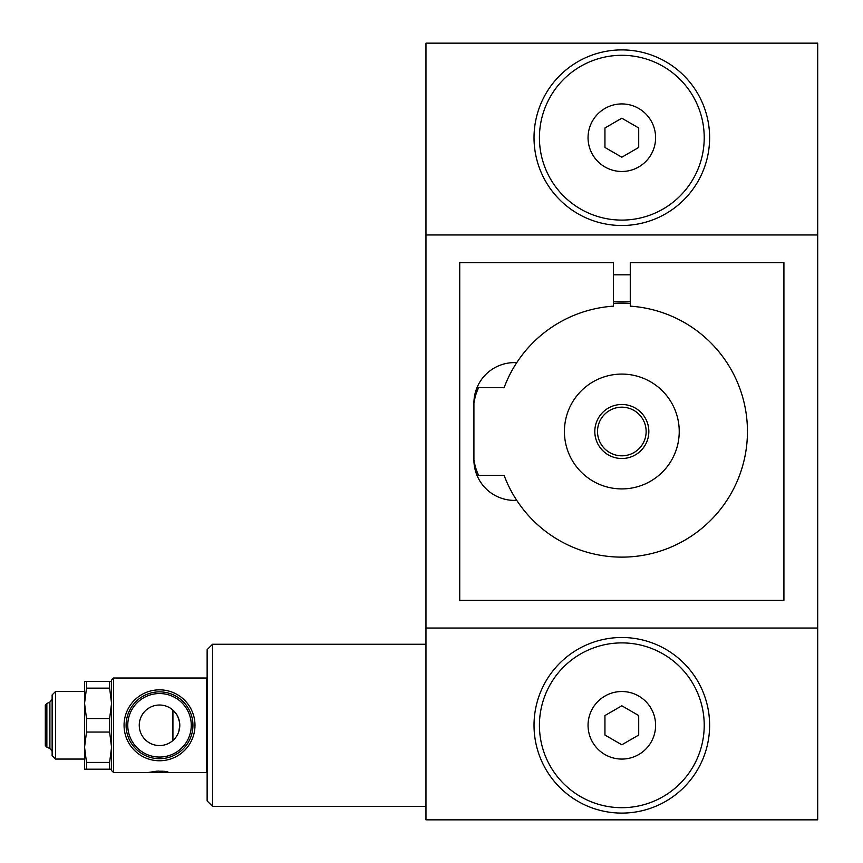 <?xml version="1.0" encoding="UTF-8"?>
<svg xmlns="http://www.w3.org/2000/svg" width="863" height="863" viewBox="0 0 863 863"><rect width="100%" height="100%" fill="white"/><g stroke="black" fill="none" stroke-linecap="round" stroke-linejoin="round"><path stroke-width="1.29" d="M111.564 769.192L109.623 769.192L109.623 762.439L86.505 762.439L84.552 747.25L86.505 732.051L109.623 732.051L109.623 718.545L86.505 718.545L86.505 732.051M109.623 762.439L111.564 747.25L109.623 732.051M86.505 681.392L86.505 688.145L84.552 703.345L84.552 681.392L111.564 681.392M86.505 718.545L84.552 703.345L84.552 691.522L55.512 691.522L55.512 759.062L52.136 755.686L52.136 694.898L55.512 691.522M86.505 762.439L86.505 769.192L84.552 769.192L84.552 703.345M109.623 718.545L111.564 703.345L109.623 688.145L109.623 681.392M109.623 688.145L86.505 688.145M109.623 769.192L86.505 769.192M207.131 678.696L206.462 678.016L206.462 772.568L147.702 772.568L157.001 771.144M206.462 678.016L113.592 678.016L113.592 772.568L147.702 772.568M164.089 771.295L167.886 771.835M46.861 747.11L45.308 745.556L45.308 705.039L46.861 703.485L46.861 747.11L49.903 748.566L52.136 751.231M176.656 714.478L172.924 710.098L172.924 740.486L175.383 737.897M179.536 722.18L177.864 716.689M176.656 736.096L177.875 733.884M178.868 731.306L179.784 725.298A20.259 20.259 0 0 1 149.385 742.838A20.259 20.259 0 0 1 149.385 707.746A20.259 20.259 0 0 1 179.784 725.298M159.515 760.756A35.459 35.459 0 0 1 128.814 707.563A35.459 35.459 0 0 1 190.227 707.563A35.459 35.459 0 0 1 159.515 760.756M157.001 771.22L158.868 771.08M163.226 771.22L158.868 771.22M212.535 644.251L207.131 649.656L207.131 800.94L212.535 806.344L212.535 644.251L425.966 644.251M478.685 475.405A54.035 54.035 0 0 1 473.916 460.292M473.916 402.708A54.035 54.035 0 0 1 478.685 387.595M613.388 303.452A128.328 128.328 0 0 1 630.27 303.452M817.693 234.963L817.693 43.15L425.966 43.15L425.966 234.963L817.693 234.963L817.693 819.85L425.966 819.85L425.966 234.963M425.966 628.037L817.693 628.037M516.732 500.324A125.62 125.62 0 0 0 730.271 494.909A125.62 125.62 0 0 0 630.27 306.16L630.27 262.654L783.917 262.654L783.917 600.346L459.731 600.346L459.731 262.654L613.388 262.654L613.388 306.16A125.62 125.62 0 0 0 516.732 362.676A40.529 40.529 0 0 0 473.916 403.129L473.916 459.871A40.529 40.529 0 0 0 516.732 500.324A125.62 125.62 0 0 1 504.121 475.405L477.012 475.405L474.445 466.398M516.732 362.676A125.62 125.62 0 0 0 504.121 387.595L477.012 387.595L473.916 403.129L476.592 388.641M473.916 459.871L477.012 475.405M113.592 678.016L111.564 680.044L111.564 770.551L113.592 772.568M55.512 759.062L84.552 759.062L84.552 747.25M46.861 703.485L49.903 702.018L49.903 748.566M52.136 699.364L49.903 702.018M159.515 691.867A33.43 33.43 0 0 1 188.468 742.007A33.43 33.43 0 0 1 130.572 742.007A33.43 33.43 0 0 1 159.515 691.867M621.824 807.692A82.395 82.395 0 0 0 693.183 684.1A82.395 82.395 0 0 0 550.465 684.1A82.395 82.395 0 0 0 621.824 807.692M638.706 715.546L638.706 735.039L621.824 744.791L604.941 735.039L604.941 715.546L621.824 705.794L638.706 715.546M655.6 137.702A33.765 33.765 0 0 1 604.941 166.947A33.765 33.765 0 0 1 604.941 108.458A33.765 33.765 0 0 1 655.6 137.702M621.824 220.097A82.395 82.395 0 0 0 693.183 96.505A82.395 82.395 0 0 0 550.465 96.505A82.395 82.395 0 0 0 621.824 220.097M621.824 488.911A57.411 57.411 0 0 0 671.543 402.794A57.411 57.411 0 0 0 572.104 402.794A57.411 57.411 0 0 0 621.824 488.911M534.024 137.702A87.799 87.799 0 0 0 621.824 225.502A87.799 87.799 0 0 0 709.623 137.702A87.799 87.799 0 0 0 621.824 49.903A87.799 87.799 0 0 0 534.024 137.702M621.824 118.209L638.706 127.961L638.706 147.454L621.824 157.206L604.941 147.454L604.941 127.961L621.824 118.209M534.024 725.298A87.799 87.799 0 0 0 621.824 813.097A87.799 87.799 0 0 0 709.623 725.298A87.799 87.799 0 0 0 621.824 637.498A87.799 87.799 0 0 0 534.024 725.298M621.824 455.815A24.315 24.315 0 0 1 600.767 419.342A24.315 24.315 0 0 1 642.881 419.342A24.315 24.315 0 0 1 621.824 455.815M621.824 458.512A27.012 27.012 0 0 1 598.426 417.994A27.012 27.012 0 0 1 645.222 417.994A27.012 27.012 0 0 1 621.824 458.512M655.6 725.298A33.765 33.765 0 0 1 604.941 754.542A33.765 33.765 0 0 1 604.941 696.053A33.765 33.765 0 0 1 655.6 725.298M159.515 693.539A31.758 31.758 0 0 1 187.023 741.177A31.758 31.758 0 0 1 132.017 741.177A31.758 31.758 0 0 1 159.515 693.539M630.27 274.812L613.388 274.812M630.27 301.823L613.388 301.823M425.966 806.344L212.535 806.344M207.131 771.9L206.462 772.568"/></g></svg>
